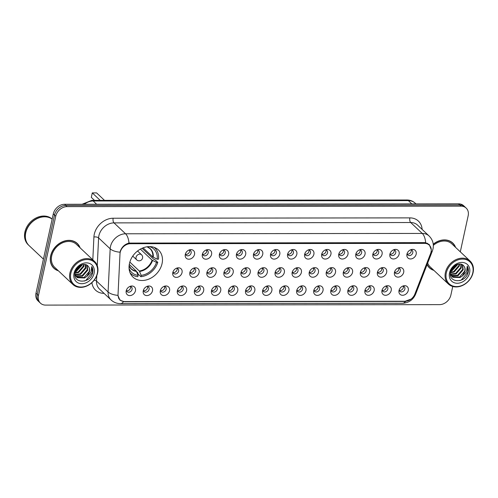 <?xml version="1.0" encoding="UTF-8"?>
<svg xmlns="http://www.w3.org/2000/svg" width="498" height="498" viewBox="0 0 498 498"><rect width="100%" height="100%" fill="white"/><g stroke="black" fill="none" stroke-linecap="round" stroke-linejoin="round"><path stroke-width="0.75" d="M129.449 263.573A18.613 14.847 133.3 0 0 132.991 277.1A18.613 14.847 133.3 0 0 149.73 278.712A18.613 14.847 133.3 0 0 162.074 263.535A18.613 14.847 133.3 0 0 158.526 250.008A18.613 14.847 133.3 0 0 141.787 248.396A18.613 14.847 133.3 0 0 129.449 263.573M152.5 290.782A5.266 4.202 -46.7 0 1 146.86 295.582A5.266 4.202 -46.7 0 1 143.256 290.832A5.266 4.202 -46.7 0 1 143.268 290.788A5.266 4.202 -46.7 0 1 147.657 286.163A5.266 4.202 -46.7 0 1 152.5 290.782M143.499 290.004A3.162 2.521 133.3 0 0 144.171 291.635A3.162 2.521 133.3 0 0 147.016 291.909A3.162 2.521 133.3 0 0 149.114 289.332A3.162 2.521 133.3 0 0 148.51 287.035A3.162 2.521 133.3 0 0 146.842 286.456M169.55 290.757A5.266 4.202 -46.7 0 1 163.91 295.563A5.266 4.202 -46.7 0 1 160.306 290.813A5.266 4.202 -46.7 0 1 160.319 290.77A5.266 4.202 -46.7 0 1 164.707 286.145A5.266 4.202 -46.7 0 1 169.55 290.757M160.555 289.979A3.162 2.521 133.3 0 0 161.221 291.61A3.162 2.521 133.3 0 0 164.066 291.884A3.162 2.521 133.3 0 0 166.164 289.307A3.162 2.521 133.3 0 0 165.56 287.01A3.162 2.521 133.3 0 0 163.892 286.437M186.601 290.739A5.266 4.202 -46.7 0 1 180.961 295.544A5.266 4.202 -46.7 0 1 177.356 290.795A5.266 4.202 -46.7 0 1 177.369 290.751A5.266 4.202 -46.7 0 1 181.758 286.126A5.266 4.202 -46.7 0 1 186.601 290.739M177.605 289.961A3.162 2.521 133.3 0 0 178.278 291.591A3.162 2.521 133.3 0 0 181.116 291.865A3.162 2.521 133.3 0 0 183.214 289.288A3.162 2.521 133.3 0 0 182.61 286.991A3.162 2.521 133.3 0 0 180.942 286.418M203.651 290.72A5.266 4.202 -46.7 0 1 198.011 295.519A5.266 4.202 -46.7 0 1 194.413 290.77A5.266 4.202 -46.7 0 1 194.419 290.732A5.266 4.202 -46.7 0 1 198.808 286.107A5.266 4.202 -46.7 0 1 203.651 290.72M194.656 289.942A3.162 2.521 133.3 0 0 195.328 291.573A3.162 2.521 133.3 0 0 198.167 291.847A3.162 2.521 133.3 0 0 200.264 289.27A3.162 2.521 133.3 0 0 199.661 286.973A3.162 2.521 133.3 0 0 197.992 286.4M220.701 290.701A5.266 4.202 -46.7 0 1 215.061 295.501A5.266 4.202 -46.7 0 1 211.463 290.751A5.266 4.202 -46.7 0 1 211.469 290.708A5.266 4.202 -46.7 0 1 215.858 286.082A5.266 4.202 -46.7 0 1 220.701 290.701M211.706 289.923A3.162 2.521 133.3 0 0 212.378 291.554A3.162 2.521 133.3 0 0 215.217 291.828A3.162 2.521 133.3 0 0 217.315 289.251A3.162 2.521 133.3 0 0 216.711 286.954A3.162 2.521 133.3 0 0 215.043 286.375M237.751 290.683A5.266 4.202 -46.7 0 1 232.112 295.482A5.266 4.202 -46.7 0 1 228.514 290.732A5.266 4.202 -46.7 0 1 228.52 290.689A5.266 4.202 -46.7 0 1 232.908 286.064A5.266 4.202 -46.7 0 1 237.751 290.683M228.756 289.898A3.162 2.521 133.3 0 0 229.429 291.529A3.162 2.521 133.3 0 0 232.267 291.803A3.162 2.521 133.3 0 0 234.365 289.226A3.162 2.521 133.3 0 0 233.761 286.929A3.162 2.521 133.3 0 0 232.093 286.356M254.802 290.658A5.266 4.202 -46.7 0 1 249.162 295.463A5.266 4.202 -46.7 0 1 245.564 290.714A5.266 4.202 -46.7 0 1 245.57 290.67A5.266 4.202 -46.7 0 1 249.965 286.045A5.266 4.202 -46.7 0 1 254.802 290.658M245.807 289.88A3.162 2.521 133.3 0 0 246.479 291.511A3.162 2.521 133.3 0 0 249.324 291.784A3.162 2.521 133.3 0 0 251.415 289.207A3.162 2.521 133.3 0 0 250.811 286.91A3.162 2.521 133.3 0 0 249.149 286.338M271.858 290.639A5.266 4.202 -46.7 0 1 266.212 295.439A5.266 4.202 -46.7 0 1 262.614 290.695A5.266 4.202 -46.7 0 1 262.62 290.651A5.266 4.202 -46.7 0 1 267.015 286.026A5.266 4.202 -46.7 0 1 271.858 290.639M262.857 289.861A3.162 2.521 133.3 0 0 263.529 291.492A3.162 2.521 133.3 0 0 266.374 291.766A3.162 2.521 133.3 0 0 268.466 289.189A3.162 2.521 133.3 0 0 267.868 286.892A3.162 2.521 133.3 0 0 266.2 286.319M288.908 290.62A5.266 4.202 -46.7 0 1 283.262 295.42A5.266 4.202 -46.7 0 1 279.664 290.67A5.266 4.202 -46.7 0 1 279.671 290.633A5.266 4.202 -46.7 0 1 284.065 286.008A5.266 4.202 -46.7 0 1 288.908 290.62M279.907 289.842A3.162 2.521 133.3 0 0 280.579 291.473A3.162 2.521 133.3 0 0 283.424 291.747A3.162 2.521 133.3 0 0 285.516 289.17A3.162 2.521 133.3 0 0 284.918 286.873A3.162 2.521 133.3 0 0 283.25 286.3M305.959 290.602A5.266 4.202 -46.7 0 1 300.313 295.401A5.266 4.202 -46.7 0 1 296.715 290.651A5.266 4.202 -46.7 0 1 296.721 290.608A5.266 4.202 -46.7 0 1 301.116 285.983A5.266 4.202 -46.7 0 1 305.959 290.602M296.957 289.824A3.162 2.521 133.3 0 0 297.63 291.454A3.162 2.521 133.3 0 0 300.475 291.728A3.162 2.521 133.3 0 0 302.566 289.151A3.162 2.521 133.3 0 0 301.969 286.854A3.162 2.521 133.3 0 0 300.3 286.275M323.009 290.577A5.266 4.202 -46.7 0 1 317.363 295.382A5.266 4.202 -46.7 0 1 313.765 290.633A5.266 4.202 -46.7 0 1 313.777 290.589A5.266 4.202 -46.7 0 1 318.166 285.964A5.266 4.202 -46.7 0 1 323.009 290.577M314.008 289.799A3.162 2.521 133.3 0 0 314.68 291.43A3.162 2.521 133.3 0 0 317.525 291.704A3.162 2.521 133.3 0 0 319.616 289.126A3.162 2.521 133.3 0 0 319.019 286.829A3.162 2.521 133.3 0 0 317.351 286.257M340.059 290.558A5.266 4.202 -46.7 0 1 334.413 295.364A5.266 4.202 -46.7 0 1 330.815 290.614A5.266 4.202 -46.7 0 1 330.828 290.571A5.266 4.202 -46.7 0 1 335.216 285.945A5.266 4.202 -46.7 0 1 340.059 290.558M331.058 289.78A3.162 2.521 133.3 0 0 331.73 291.411A3.162 2.521 133.3 0 0 334.575 291.685A3.162 2.521 133.3 0 0 336.673 289.108A3.162 2.521 133.3 0 0 336.069 286.811A3.162 2.521 133.3 0 0 334.401 286.238M357.11 290.539A5.266 4.202 -46.7 0 1 351.47 295.339A5.266 4.202 -46.7 0 1 347.865 290.595A5.266 4.202 -46.7 0 1 347.878 290.552A5.266 4.202 -46.7 0 1 352.267 285.927A5.266 4.202 -46.7 0 1 357.11 290.539M348.108 289.761A3.162 2.521 133.3 0 0 348.781 291.392A3.162 2.521 133.3 0 0 351.625 291.666A3.162 2.521 133.3 0 0 353.723 289.089A3.162 2.521 133.3 0 0 353.119 286.792A3.162 2.521 133.3 0 0 351.451 286.219M374.16 290.521A5.266 4.202 -46.7 0 1 368.52 295.32A5.266 4.202 -46.7 0 1 364.916 290.571A5.266 4.202 -46.7 0 1 364.928 290.533A5.266 4.202 -46.7 0 1 369.317 285.902A5.266 4.202 -46.7 0 1 374.16 290.521M365.165 289.743A3.162 2.521 133.3 0 0 365.831 291.374A3.162 2.521 133.3 0 0 368.676 291.647A3.162 2.521 133.3 0 0 370.773 289.07A3.162 2.521 133.3 0 0 370.17 286.773A3.162 2.521 133.3 0 0 368.501 286.194M391.21 290.502A5.266 4.202 -46.7 0 1 385.57 295.302A5.266 4.202 -46.7 0 1 381.966 290.552A5.266 4.202 -46.7 0 1 381.978 290.508A5.266 4.202 -46.7 0 1 386.367 285.883A5.266 4.202 -46.7 0 1 391.21 290.502M382.215 289.724A3.162 2.521 133.3 0 0 382.887 291.355A3.162 2.521 133.3 0 0 385.726 291.629A3.162 2.521 133.3 0 0 387.824 289.052A3.162 2.521 133.3 0 0 387.22 286.755A3.162 2.521 133.3 0 0 385.552 286.176M408.26 290.477A5.266 4.202 -46.7 0 1 402.621 295.283A5.266 4.202 -46.7 0 1 399.016 290.533A5.266 4.202 -46.7 0 1 399.029 290.49A5.266 4.202 -46.7 0 1 403.417 285.864A5.266 4.202 -46.7 0 1 408.26 290.477M399.265 289.699A3.162 2.521 133.3 0 0 399.938 291.33A3.162 2.521 133.3 0 0 402.776 291.604A3.162 2.521 133.3 0 0 404.874 289.027A3.162 2.521 133.3 0 0 404.27 286.73A3.162 2.521 133.3 0 0 402.602 286.157M135.45 290.801A5.266 4.202 -46.7 0 1 129.81 295.6A5.266 4.202 -46.7 0 1 126.206 290.851A5.266 4.202 -46.7 0 1 126.218 290.813A5.266 4.202 -46.7 0 1 130.607 286.182A5.266 4.202 -46.7 0 1 135.45 290.801M126.448 290.023A3.162 2.521 133.3 0 0 127.121 291.654A3.162 2.521 133.3 0 0 129.966 291.928A3.162 2.521 133.3 0 0 132.063 289.35A3.162 2.521 133.3 0 0 131.46 287.053A3.162 2.521 133.3 0 0 129.791 286.475M182.038 272.587A5.266 4.202 -46.7 0 1 176.392 277.392A5.266 4.202 -46.7 0 1 172.794 272.643A5.266 4.202 -46.7 0 1 172.8 272.599A5.266 4.202 -46.7 0 1 177.195 267.974A5.266 4.202 -46.7 0 1 182.038 272.587M173.036 271.808A3.162 2.521 133.3 0 0 173.709 273.439A3.162 2.521 133.3 0 0 176.553 273.713A3.162 2.521 133.3 0 0 178.645 271.136A3.162 2.521 133.3 0 0 178.047 268.839A3.162 2.521 133.3 0 0 176.379 268.266M199.088 272.568A5.266 4.202 -46.7 0 1 193.442 277.367A5.266 4.202 -46.7 0 1 189.844 272.624A5.266 4.202 -46.7 0 1 189.856 272.58A5.266 4.202 -46.7 0 1 194.245 267.955A5.266 4.202 -46.7 0 1 199.088 272.568M190.087 271.79A3.162 2.521 133.3 0 0 190.759 273.421A3.162 2.521 133.3 0 0 193.604 273.695A3.162 2.521 133.3 0 0 195.695 271.117A3.162 2.521 133.3 0 0 195.098 268.82A3.162 2.521 133.3 0 0 193.429 268.248M216.138 272.549A5.266 4.202 -46.7 0 1 210.498 277.349A5.266 4.202 -46.7 0 1 206.894 272.599A5.266 4.202 -46.7 0 1 206.907 272.562A5.266 4.202 -46.7 0 1 211.295 267.93A5.266 4.202 -46.7 0 1 216.138 272.549M207.137 271.771A3.162 2.521 133.3 0 0 207.809 273.402A3.162 2.521 133.3 0 0 210.654 273.676A3.162 2.521 133.3 0 0 212.752 271.099A3.162 2.521 133.3 0 0 212.148 268.802A3.162 2.521 133.3 0 0 210.48 268.223M233.189 272.531A5.266 4.202 -46.7 0 1 227.549 277.33A5.266 4.202 -46.7 0 1 223.944 272.58A5.266 4.202 -46.7 0 1 223.957 272.537A5.266 4.202 -46.7 0 1 228.345 267.912A5.266 4.202 -46.7 0 1 233.189 272.531M224.187 271.752A3.162 2.521 133.3 0 0 224.859 273.383A3.162 2.521 133.3 0 0 227.704 273.657A3.162 2.521 133.3 0 0 229.802 271.08A3.162 2.521 133.3 0 0 229.198 268.783A3.162 2.521 133.3 0 0 227.53 268.204M250.239 272.506A5.266 4.202 -46.7 0 1 244.599 277.311A5.266 4.202 -46.7 0 1 240.995 272.562A5.266 4.202 -46.7 0 1 241.007 272.518A5.266 4.202 -46.7 0 1 245.396 267.893A5.266 4.202 -46.7 0 1 250.239 272.506M241.244 271.727A3.162 2.521 133.3 0 0 241.91 273.358A3.162 2.521 133.3 0 0 244.755 273.632A3.162 2.521 133.3 0 0 246.852 271.055A3.162 2.521 133.3 0 0 246.249 268.758A3.162 2.521 133.3 0 0 244.58 268.185M267.289 272.487A5.266 4.202 -46.7 0 1 261.649 277.293A5.266 4.202 -46.7 0 1 258.045 272.543A5.266 4.202 -46.7 0 1 258.057 272.499A5.266 4.202 -46.7 0 1 262.446 267.874A5.266 4.202 -46.7 0 1 267.289 272.487M258.294 271.709A3.162 2.521 133.3 0 0 258.966 273.34A3.162 2.521 133.3 0 0 261.805 273.614A3.162 2.521 133.3 0 0 263.903 271.036A3.162 2.521 133.3 0 0 263.299 268.739A3.162 2.521 133.3 0 0 261.631 268.167M284.339 272.468A5.266 4.202 -46.7 0 1 278.699 277.268A5.266 4.202 -46.7 0 1 275.101 272.518A5.266 4.202 -46.7 0 1 275.108 272.481A5.266 4.202 -46.7 0 1 279.496 267.856A5.266 4.202 -46.7 0 1 284.339 272.468M275.344 271.69A3.162 2.521 133.3 0 0 276.017 273.321A3.162 2.521 133.3 0 0 278.855 273.595A3.162 2.521 133.3 0 0 280.953 271.018A3.162 2.521 133.3 0 0 280.349 268.721A3.162 2.521 133.3 0 0 278.681 268.148M301.39 272.45A5.266 4.202 -46.7 0 1 295.75 277.249A5.266 4.202 -46.7 0 1 292.152 272.499A5.266 4.202 -46.7 0 1 292.158 272.462A5.266 4.202 -46.7 0 1 296.547 267.831A5.266 4.202 -46.7 0 1 301.39 272.45M292.394 271.671A3.162 2.521 133.3 0 0 293.067 273.302A3.162 2.521 133.3 0 0 295.905 273.576A3.162 2.521 133.3 0 0 298.003 270.999A3.162 2.521 133.3 0 0 297.399 268.702A3.162 2.521 133.3 0 0 295.731 268.123M318.44 272.431A5.266 4.202 -46.7 0 1 312.8 277.23A5.266 4.202 -46.7 0 1 309.202 272.481A5.266 4.202 -46.7 0 1 309.208 272.437A5.266 4.202 -46.7 0 1 313.597 267.812A5.266 4.202 -46.7 0 1 318.44 272.431M309.445 271.653A3.162 2.521 133.3 0 0 310.117 273.278A3.162 2.521 133.3 0 0 312.956 273.551A3.162 2.521 133.3 0 0 315.053 270.974A3.162 2.521 133.3 0 0 314.45 268.677A3.162 2.521 133.3 0 0 312.781 268.105M335.49 272.406A5.266 4.202 -46.7 0 1 329.85 277.212A5.266 4.202 -46.7 0 1 326.252 272.462A5.266 4.202 -46.7 0 1 326.258 272.418A5.266 4.202 -46.7 0 1 330.653 267.793A5.266 4.202 -46.7 0 1 335.49 272.406M326.495 271.628A3.162 2.521 133.3 0 0 327.167 273.259A3.162 2.521 133.3 0 0 330.012 273.533A3.162 2.521 133.3 0 0 332.104 270.956A3.162 2.521 133.3 0 0 331.5 268.659A3.162 2.521 133.3 0 0 329.838 268.086M352.547 272.387A5.266 4.202 -46.7 0 1 346.901 277.187A5.266 4.202 -46.7 0 1 343.303 272.443A5.266 4.202 -46.7 0 1 343.309 272.4A5.266 4.202 -46.7 0 1 347.704 267.775A5.266 4.202 -46.7 0 1 352.547 272.387M343.545 271.609A3.162 2.521 133.3 0 0 344.218 273.24A3.162 2.521 133.3 0 0 347.062 273.514A3.162 2.521 133.3 0 0 349.154 270.937A3.162 2.521 133.3 0 0 348.556 268.64A3.162 2.521 133.3 0 0 346.888 268.067M369.597 272.369A5.266 4.202 -46.7 0 1 363.951 277.168A5.266 4.202 -46.7 0 1 360.353 272.418A5.266 4.202 -46.7 0 1 360.359 272.381A5.266 4.202 -46.7 0 1 364.754 267.756A5.266 4.202 -46.7 0 1 369.597 272.369M360.596 271.591A3.162 2.521 133.3 0 0 361.268 273.221A3.162 2.521 133.3 0 0 364.113 273.495A3.162 2.521 133.3 0 0 366.204 270.918A3.162 2.521 133.3 0 0 365.607 268.621A3.162 2.521 133.3 0 0 363.938 268.049M386.647 272.35A5.266 4.202 -46.7 0 1 381.001 277.149A5.266 4.202 -46.7 0 1 377.403 272.4A5.266 4.202 -46.7 0 1 377.409 272.356A5.266 4.202 -46.7 0 1 381.804 267.731A5.266 4.202 -46.7 0 1 386.647 272.35M377.646 271.572A3.162 2.521 133.3 0 0 378.318 273.203A3.162 2.521 133.3 0 0 381.163 273.477A3.162 2.521 133.3 0 0 383.255 270.9A3.162 2.521 133.3 0 0 382.657 268.603A3.162 2.521 133.3 0 0 380.989 268.024M403.697 272.325A5.266 4.202 -46.7 0 1 398.051 277.131A5.266 4.202 -46.7 0 1 394.453 272.381A5.266 4.202 -46.7 0 1 394.466 272.338A5.266 4.202 -46.7 0 1 398.854 267.712A5.266 4.202 -46.7 0 1 403.697 272.325M394.696 271.547A3.162 2.521 133.3 0 0 395.368 273.178A3.162 2.521 133.3 0 0 398.213 273.452A3.162 2.521 133.3 0 0 400.305 270.875A3.162 2.521 133.3 0 0 399.707 268.578A3.162 2.521 133.3 0 0 398.039 268.005M194.519 254.416A5.266 4.202 -46.7 0 1 188.879 259.215A5.266 4.202 -46.7 0 1 185.281 254.472A5.266 4.202 -46.7 0 1 185.287 254.428A5.266 4.202 -46.7 0 1 189.676 249.803A5.266 4.202 -46.7 0 1 194.519 254.416M185.524 253.638A3.162 2.521 133.3 0 0 186.196 255.269A3.162 2.521 133.3 0 0 189.035 255.542A3.162 2.521 133.3 0 0 191.132 252.965A3.162 2.521 133.3 0 0 190.529 250.668A3.162 2.521 133.3 0 0 188.86 250.096M211.569 254.397A5.266 4.202 -46.7 0 1 205.929 259.197A5.266 4.202 -46.7 0 1 202.331 254.447A5.266 4.202 -46.7 0 1 202.337 254.41A5.266 4.202 -46.7 0 1 206.732 249.784A5.266 4.202 -46.7 0 1 211.569 254.397M202.574 253.619A3.162 2.521 133.3 0 0 203.246 255.25A3.162 2.521 133.3 0 0 206.091 255.524A3.162 2.521 133.3 0 0 208.183 252.947A3.162 2.521 133.3 0 0 207.579 250.65A3.162 2.521 133.3 0 0 205.917 250.077M228.626 254.378A5.266 4.202 -46.7 0 1 222.98 259.178A5.266 4.202 -46.7 0 1 219.381 254.428A5.266 4.202 -46.7 0 1 219.388 254.385A5.266 4.202 -46.7 0 1 223.783 249.759A5.266 4.202 -46.7 0 1 228.626 254.378M219.624 253.6A3.162 2.521 133.3 0 0 220.297 255.231A3.162 2.521 133.3 0 0 223.141 255.505A3.162 2.521 133.3 0 0 225.233 252.928A3.162 2.521 133.3 0 0 224.635 250.631A3.162 2.521 133.3 0 0 222.967 250.052M245.676 254.354A5.266 4.202 -46.7 0 1 240.03 259.159A5.266 4.202 -46.7 0 1 236.432 254.41A5.266 4.202 -46.7 0 1 236.438 254.366A5.266 4.202 -46.7 0 1 240.833 249.741A5.266 4.202 -46.7 0 1 245.676 254.354M236.675 253.575A3.162 2.521 133.3 0 0 237.347 255.206A3.162 2.521 133.3 0 0 240.192 255.48A3.162 2.521 133.3 0 0 242.283 252.903A3.162 2.521 133.3 0 0 241.686 250.606A3.162 2.521 133.3 0 0 240.017 250.033M262.726 254.335A5.266 4.202 -46.7 0 1 257.08 259.141A5.266 4.202 -46.7 0 1 253.482 254.391A5.266 4.202 -46.7 0 1 253.488 254.347A5.266 4.202 -46.7 0 1 257.883 249.722A5.266 4.202 -46.7 0 1 262.726 254.335M253.725 253.557A3.162 2.521 133.3 0 0 254.397 255.188A3.162 2.521 133.3 0 0 257.242 255.462A3.162 2.521 133.3 0 0 259.334 252.884A3.162 2.521 133.3 0 0 258.736 250.587A3.162 2.521 133.3 0 0 257.068 250.015M279.776 254.316A5.266 4.202 -46.7 0 1 274.13 259.116A5.266 4.202 -46.7 0 1 270.532 254.372A5.266 4.202 -46.7 0 1 270.545 254.329A5.266 4.202 -46.7 0 1 274.933 249.703A5.266 4.202 -46.7 0 1 279.776 254.316M270.775 253.538A3.162 2.521 133.3 0 0 271.447 255.169A3.162 2.521 133.3 0 0 274.292 255.443A3.162 2.521 133.3 0 0 276.384 252.866A3.162 2.521 133.3 0 0 275.786 250.569A3.162 2.521 133.3 0 0 274.118 249.996M296.827 254.297A5.266 4.202 -46.7 0 1 291.181 259.097A5.266 4.202 -46.7 0 1 287.583 254.347A5.266 4.202 -46.7 0 1 287.595 254.31A5.266 4.202 -46.7 0 1 291.984 249.685A5.266 4.202 -46.7 0 1 296.827 254.297M287.825 253.519A3.162 2.521 133.3 0 0 288.498 255.15A3.162 2.521 133.3 0 0 291.342 255.424A3.162 2.521 133.3 0 0 293.44 252.847A3.162 2.521 133.3 0 0 292.836 250.55A3.162 2.521 133.3 0 0 291.168 249.977M313.877 254.279A5.266 4.202 -46.7 0 1 308.237 259.078A5.266 4.202 -46.7 0 1 304.633 254.329A5.266 4.202 -46.7 0 1 304.645 254.285A5.266 4.202 -46.7 0 1 309.034 249.66A5.266 4.202 -46.7 0 1 313.877 254.279M304.876 253.501A3.162 2.521 133.3 0 0 305.548 255.132A3.162 2.521 133.3 0 0 308.393 255.406A3.162 2.521 133.3 0 0 310.491 252.828A3.162 2.521 133.3 0 0 309.887 250.531A3.162 2.521 133.3 0 0 308.218 249.952M330.927 254.254A5.266 4.202 -46.7 0 1 325.287 259.06A5.266 4.202 -46.7 0 1 321.683 254.31A5.266 4.202 -46.7 0 1 321.696 254.266A5.266 4.202 -46.7 0 1 326.084 249.641A5.266 4.202 -46.7 0 1 330.927 254.254M321.932 253.476A3.162 2.521 133.3 0 0 322.598 255.107A3.162 2.521 133.3 0 0 325.443 255.381A3.162 2.521 133.3 0 0 327.541 252.803A3.162 2.521 133.3 0 0 326.937 250.506A3.162 2.521 133.3 0 0 325.269 249.934M347.978 254.235A5.266 4.202 -46.7 0 1 342.338 259.041A5.266 4.202 -46.7 0 1 338.733 254.291A5.266 4.202 -46.7 0 1 338.746 254.248A5.266 4.202 -46.7 0 1 343.134 249.623A5.266 4.202 -46.7 0 1 347.978 254.235M338.982 253.457A3.162 2.521 133.3 0 0 339.655 255.088A3.162 2.521 133.3 0 0 342.493 255.362A3.162 2.521 133.3 0 0 344.591 252.785A3.162 2.521 133.3 0 0 343.987 250.488A3.162 2.521 133.3 0 0 342.319 249.915M365.028 254.217A5.266 4.202 -46.7 0 1 359.388 259.016A5.266 4.202 -46.7 0 1 355.784 254.266A5.266 4.202 -46.7 0 1 355.796 254.229A5.266 4.202 -46.7 0 1 360.185 249.604A5.266 4.202 -46.7 0 1 365.028 254.217M356.033 253.438A3.162 2.521 133.3 0 0 356.705 255.069A3.162 2.521 133.3 0 0 359.544 255.343A3.162 2.521 133.3 0 0 361.641 252.766A3.162 2.521 133.3 0 0 361.038 250.469A3.162 2.521 133.3 0 0 359.369 249.896M382.078 254.198A5.266 4.202 -46.7 0 1 376.438 258.997A5.266 4.202 -46.7 0 1 372.84 254.248A5.266 4.202 -46.7 0 1 372.846 254.21A5.266 4.202 -46.7 0 1 377.235 249.579A5.266 4.202 -46.7 0 1 382.078 254.198M373.083 253.42A3.162 2.521 133.3 0 0 373.755 255.051A3.162 2.521 133.3 0 0 376.594 255.325A3.162 2.521 133.3 0 0 378.692 252.747A3.162 2.521 133.3 0 0 378.088 250.45A3.162 2.521 133.3 0 0 376.42 249.871M399.128 254.179A5.266 4.202 -46.7 0 1 393.488 258.979A5.266 4.202 -46.7 0 1 389.89 254.229A5.266 4.202 -46.7 0 1 389.897 254.185A5.266 4.202 -46.7 0 1 394.285 249.56A5.266 4.202 -46.7 0 1 399.128 254.179M390.133 253.401A3.162 2.521 133.3 0 0 390.805 255.032A3.162 2.521 133.3 0 0 393.644 255.3A3.162 2.521 133.3 0 0 395.742 252.723A3.162 2.521 133.3 0 0 395.138 250.426A3.162 2.521 133.3 0 0 393.47 249.853M416.179 254.154A5.266 4.202 -46.7 0 1 410.539 258.96A5.266 4.202 -46.7 0 1 406.941 254.21A5.266 4.202 -46.7 0 1 406.947 254.167A5.266 4.202 -46.7 0 1 411.342 249.542A5.266 4.202 -46.7 0 1 416.179 254.154M407.183 253.376A3.162 2.521 133.3 0 0 407.856 255.007A3.162 2.521 133.3 0 0 410.694 255.281A3.162 2.521 133.3 0 0 412.792 252.704A3.162 2.521 133.3 0 0 412.188 250.407A3.162 2.521 133.3 0 0 410.526 249.834M147.539 286.518A3.162 2.521 -46.7 0 1 147.57 287.875A3.162 2.521 -46.7 0 1 143.605 290.695M164.589 286.499A3.162 2.521 -46.7 0 1 164.62 287.856A3.162 2.521 -46.7 0 1 160.655 290.67M181.639 286.481A3.162 2.521 -46.7 0 1 181.67 287.838A3.162 2.521 -46.7 0 1 177.705 290.651M198.69 286.456A3.162 2.521 -46.7 0 1 198.721 287.813A3.162 2.521 -46.7 0 1 194.755 290.633M215.74 286.437A3.162 2.521 -46.7 0 1 215.771 287.794A3.162 2.521 -46.7 0 1 211.806 290.614M232.79 286.418A3.162 2.521 -46.7 0 1 232.821 287.776A3.162 2.521 -46.7 0 1 228.856 290.595M249.84 286.4A3.162 2.521 -46.7 0 1 249.871 287.757A3.162 2.521 -46.7 0 1 245.906 290.571M266.891 286.381A3.162 2.521 -46.7 0 1 266.928 287.738A3.162 2.521 -46.7 0 1 262.956 290.552M283.947 286.356A3.162 2.521 -46.7 0 1 283.978 287.713A3.162 2.521 -46.7 0 1 280.007 290.533M300.997 286.338A3.162 2.521 -46.7 0 1 301.029 287.695A3.162 2.521 -46.7 0 1 297.063 290.515M318.048 286.319A3.162 2.521 -46.7 0 1 318.079 287.676A3.162 2.521 -46.7 0 1 314.114 290.49M335.098 286.3A3.162 2.521 -46.7 0 1 335.129 287.657A3.162 2.521 -46.7 0 1 331.164 290.471M352.148 286.275A3.162 2.521 -46.7 0 1 352.179 287.639A3.162 2.521 -46.7 0 1 348.214 290.452M369.199 286.257A3.162 2.521 -46.7 0 1 369.23 287.614A3.162 2.521 -46.7 0 1 365.264 290.434M386.249 286.238A3.162 2.521 -46.7 0 1 386.28 287.595A3.162 2.521 -46.7 0 1 382.315 290.415M403.299 286.219A3.162 2.521 -46.7 0 1 403.33 287.576A3.162 2.521 -46.7 0 1 399.365 290.39M130.488 286.537A3.162 2.521 -46.7 0 1 130.52 287.894A3.162 2.521 -46.7 0 1 126.554 290.714M177.076 268.329A3.162 2.521 -46.7 0 1 177.107 269.686A3.162 2.521 -46.7 0 1 173.142 272.499M194.127 268.304A3.162 2.521 -46.7 0 1 194.158 269.667A3.162 2.521 -46.7 0 1 190.192 272.481M211.177 268.285A3.162 2.521 -46.7 0 1 211.208 269.642A3.162 2.521 -46.7 0 1 207.243 272.462M228.227 268.266A3.162 2.521 -46.7 0 1 228.258 269.623A3.162 2.521 -46.7 0 1 224.293 272.443M245.277 268.248A3.162 2.521 -46.7 0 1 245.309 269.605A3.162 2.521 -46.7 0 1 241.343 272.418M262.328 268.229A3.162 2.521 -46.7 0 1 262.359 269.586A3.162 2.521 -46.7 0 1 258.394 272.4M279.378 268.204A3.162 2.521 -46.7 0 1 279.409 269.561A3.162 2.521 -46.7 0 1 275.444 272.381M296.428 268.185A3.162 2.521 -46.7 0 1 296.459 269.543A3.162 2.521 -46.7 0 1 292.494 272.362M313.479 268.167A3.162 2.521 -46.7 0 1 313.51 269.524A3.162 2.521 -46.7 0 1 309.544 272.344M330.529 268.148A3.162 2.521 -46.7 0 1 330.56 269.505A3.162 2.521 -46.7 0 1 326.595 272.319M347.579 268.129A3.162 2.521 -46.7 0 1 347.616 269.486A3.162 2.521 -46.7 0 1 343.645 272.3M364.636 268.105A3.162 2.521 -46.7 0 1 364.667 269.462A3.162 2.521 -46.7 0 1 360.695 272.281M381.686 268.086A3.162 2.521 -46.7 0 1 381.717 269.443A3.162 2.521 -46.7 0 1 377.752 272.263M398.736 268.067A3.162 2.521 -46.7 0 1 398.767 269.424A3.162 2.521 -46.7 0 1 394.802 272.244M189.557 250.158A3.162 2.521 -46.7 0 1 189.589 251.515A3.162 2.521 -46.7 0 1 185.623 254.329M206.608 250.133A3.162 2.521 -46.7 0 1 206.645 251.49A3.162 2.521 -46.7 0 1 202.674 254.31M223.658 250.114A3.162 2.521 -46.7 0 1 223.695 251.471A3.162 2.521 -46.7 0 1 219.724 254.291M240.715 250.096A3.162 2.521 -46.7 0 1 240.746 251.453A3.162 2.521 -46.7 0 1 236.774 254.273M257.765 250.077A3.162 2.521 -46.7 0 1 257.796 251.434A3.162 2.521 -46.7 0 1 253.831 254.248M274.815 250.052A3.162 2.521 -46.7 0 1 274.846 251.415A3.162 2.521 -46.7 0 1 270.881 254.229M291.865 250.033A3.162 2.521 -46.7 0 1 291.896 251.39A3.162 2.521 -46.7 0 1 287.931 254.21M308.916 250.015A3.162 2.521 -46.7 0 1 308.947 251.372A3.162 2.521 -46.7 0 1 304.981 254.192M325.966 249.996A3.162 2.521 -46.7 0 1 325.997 251.353A3.162 2.521 -46.7 0 1 322.032 254.167M343.016 249.977A3.162 2.521 -46.7 0 1 343.047 251.334A3.162 2.521 -46.7 0 1 339.082 254.148M360.066 249.952A3.162 2.521 -46.7 0 1 360.098 251.309A3.162 2.521 -46.7 0 1 356.132 254.129M377.117 249.934A3.162 2.521 -46.7 0 1 377.148 251.291A3.162 2.521 -46.7 0 1 373.183 254.111M394.167 249.915A3.162 2.521 -46.7 0 1 394.198 251.272A3.162 2.521 -46.7 0 1 390.233 254.092M411.217 249.896A3.162 2.521 -46.7 0 1 411.248 251.253A3.162 2.521 -46.7 0 1 407.283 254.067M119.999 253.862A9.481 7.563 -46.7 0 1 120.199 252.362A9.481 7.563 -46.7 0 1 130.389 243.721L424.626 243.373A9.481 7.563 -46.7 0 1 429.245 245.109A9.481 7.563 -46.7 0 1 430.602 253.494L414.853 294.113A9.481 7.563 -46.7 0 1 405.117 301.259L124.662 301.583A9.481 7.563 -46.7 0 1 120.043 299.852A9.481 7.563 -46.7 0 1 118.038 294.461L119.999 253.862M80.103 247.823A17.032 13.589 133.3 0 0 77.258 243.454A17.032 13.589 133.3 0 0 61.939 241.978A17.032 13.589 133.3 0 0 50.647 255.866A17.032 13.589 133.3 0 0 53.89 268.241A17.032 13.589 133.3 0 0 58.422 270.825M53.292 267.638A17.032 13.589 133.3 0 0 54.207 268.298M427.066 264.675A17.032 13.589 133.3 0 0 429.376 267.8A17.032 13.589 133.3 0 0 433.907 270.383M428.778 267.196A17.032 13.589 133.3 0 0 429.693 267.856M120.136 251.727L120.373 250.948C122.041 246.79 124.911 244.169 128.976 243.086L424.433 242.613L425.672 242.738L429.232 244.512L431.249 249.579M40.469 303.176L37.997 300.848A10.539 8.404 133.3 0 1 35.993 293.191L53.286 213.897A10.539 8.404 133.3 0 1 64.609 204.292L458.558 203.831A10.539 8.404 133.3 0 1 463.694 205.755L464.933 206.919A10.539 8.404 133.3 0 0 459.797 204.995L65.842 205.456A10.539 8.404 133.3 0 0 54.519 215.061L37.226 294.355A10.539 8.404 133.3 0 0 39.236 302.012A10.539 8.404 133.3 0 1 37.226 294.355L54.519 215.061A10.539 8.404 133.3 0 1 65.842 205.456L459.797 204.995A10.539 8.404 133.3 0 1 464.933 206.919L466.165 208.083A10.539 8.404 133.3 0 0 461.03 206.153L67.074 206.62A10.539 8.404 133.3 0 0 55.751 216.219L38.458 295.519A10.539 8.404 133.3 0 0 40.469 303.176A10.539 8.404 133.3 0 0 45.604 305.1L439.553 304.639A10.539 8.404 133.3 0 0 450.883 295.034L452.744 286.487M411.012 299.142L404.55 301.452L124.425 301.782L119.937 300.176L117.895 295.358A12.294 5.422 2.8 0 1 108.085 291.965L110.17 248.807A14.05 11.205 -46.7 0 1 110.469 246.585A14.05 11.205 -46.7 0 1 125.564 233.78A12.294 5.92 89.9 0 1 128.976 243.086M455.589 247.382A17.032 13.589 133.3 0 0 452.744 243.012A17.032 13.589 133.3 0 0 433.241 244.169M460.301 251.826L468.17 215.734A10.539 8.404 133.3 0 0 466.165 208.083M452.813 243.329A17.032 13.589 133.3 0 0 452.103 242.451M77.327 243.765A17.032 13.589 133.3 0 0 76.617 242.893M97.309 273.271A15.102 12.045 133.3 0 0 87.069 259.539A15.102 12.045 133.3 0 0 70.841 273.302A15.102 12.045 133.3 0 0 81.074 287.035A15.102 12.045 133.3 0 0 97.309 273.271M97.614 272.979A15.805 12.606 133.3 0 0 94.601 261.494A15.805 12.606 133.3 0 0 80.39 260.124A15.805 12.606 133.3 0 0 69.913 273.01A15.805 12.606 133.3 0 0 72.926 284.495A15.805 12.606 133.3 0 0 87.138 285.864A15.805 12.606 133.3 0 0 97.614 272.979M94.601 261.494L76.412 244.344A15.805 12.606 133.3 0 0 62.2 242.98A15.805 12.606 133.3 0 0 51.724 255.866A15.805 12.606 133.3 0 0 54.73 267.351L72.926 284.495M79.817 247.556A16.857 13.446 133.3 0 0 77.134 243.578L75.901 242.42A16.857 13.446 133.3 0 0 75.702 242.233M77.134 243.578A16.857 13.446 133.3 0 0 61.976 242.121A16.857 13.446 133.3 0 0 50.796 255.866A16.857 13.446 133.3 0 0 54.008 268.117A16.857 13.446 133.3 0 0 58.135 270.557M52.153 219.07A17.561 14.006 133.3 0 0 36.41 217.782A17.561 14.006 133.3 0 0 24.9 232.037A17.561 14.006 133.3 0 0 28.243 244.792L28.94 245.452A17.561 14.006 133.3 0 1 25.591 232.691A17.561 14.006 133.3 0 1 36.603 218.678A17.561 14.006 133.3 0 1 52.141 219.139A17.561 14.006 133.3 0 0 36.647 218.877A17.561 14.006 133.3 0 0 25.747 232.834A17.561 14.006 133.3 0 0 29.089 245.595L43.426 259.103M81.828 264.818L76.704 270.607L75.484 271.074M81.081 265.098L75.802 270.327M84.081 264.444L83.832 266.492L78.665 272.45L74.943 273.271M83.589 264.463L83.347 266.032L78.174 271.989L75.017 272.804M85.743 264.668L85.793 268.341L80.62 274.298L75.105 274.84M85.363 264.575L85.301 267.88L80.134 273.838L74.98 274.479M87.007 265.222L87.748 270.184L82.581 276.141L75.746 276.129M86.733 265.067L87.262 269.723L82.089 275.68L75.559 275.83M74.881 274.099L77.252 277.685L84.536 277.99L86.882 276.44L89.491 271.821C89.926 269.642 89.522 267.824 88.277 266.368C89.428 267.775 89.746 269.511 89.217 271.572L84.05 277.523L76.381 276.932M88.277 266.368C85.177 261.867 76.275 265.851 75.123 272.263C72.129 283.63 89.677 284.09 92.528 273.365L92.665 272.823C93.157 270.451 92.852 268.366 91.75 266.579L91.047 272.313L86.882 276.44M74.034 273.296A11.454 9.132 133.3 0 0 81.797 283.711A11.454 9.132 133.3 0 0 94.11 273.271A11.454 9.132 133.3 0 0 86.347 262.857A11.454 9.132 133.3 0 0 74.034 273.296M52.583 266.766A16.857 13.446 133.3 0 0 52.776 266.953L54.008 268.117M91.75 266.579L92.435 272.605L85.793 280.467L84.28 281.077M82.575 264.619L76.25 271.472L75.217 271.914M472.795 272.829A15.102 12.045 133.3 0 0 462.555 259.097A15.102 12.045 133.3 0 0 446.326 272.86A15.102 12.045 133.3 0 0 456.56 286.593A15.102 12.045 133.3 0 0 472.795 272.829M473.1 272.537A15.805 12.606 133.3 0 0 470.093 261.052A15.805 12.606 133.3 0 0 455.875 259.682A15.805 12.606 133.3 0 0 445.399 272.568A15.805 12.606 133.3 0 0 448.412 284.053A15.805 12.606 133.3 0 0 462.623 285.422A15.805 12.606 133.3 0 0 473.1 272.537M470.093 261.052L451.898 243.908A15.805 12.606 133.3 0 0 433.335 245.371M455.303 247.114A16.857 13.446 133.3 0 0 452.62 243.136L451.387 241.978A16.857 13.446 133.3 0 0 451.188 241.791M452.62 243.136A16.857 13.446 133.3 0 0 433.26 244.331M457.313 264.376L452.19 270.165L450.97 270.638M456.566 264.662L451.288 269.885M459.567 264.002L459.318 266.057L454.151 272.008L450.429 272.836M459.075 264.027L458.832 265.59L453.659 271.547L450.503 272.362M461.229 264.226L461.279 267.899L456.106 273.856L450.59 274.404M460.849 264.133L460.787 267.438L455.62 273.396L450.472 274.037M462.493 264.78L463.233 269.742L458.067 275.699L451.232 275.687M462.219 264.625L462.748 269.281L457.575 275.238L451.045 275.388M450.366 273.663L452.738 277.249L460.021 277.548L462.368 275.998L464.976 271.385C465.412 269.2 465.008 267.382 463.763 265.926C464.914 267.333 465.232 269.069 464.702 271.13L459.536 277.087L451.867 276.49M463.763 265.926C460.662 261.425 451.767 265.415 450.609 271.827C447.615 283.188 465.163 283.648 468.014 272.923L468.151 272.381C468.643 270.009 468.338 267.93 467.236 266.137L466.533 271.871L462.368 275.998M449.526 272.854A11.454 9.132 133.3 0 0 457.282 283.269A11.454 9.132 133.3 0 0 469.595 272.836A11.454 9.132 133.3 0 0 461.833 262.421A11.454 9.132 133.3 0 0 449.526 272.854M428.068 266.324A16.857 13.446 133.3 0 0 428.261 266.511L429.494 267.675A16.857 13.446 133.3 0 0 433.621 270.115M427.147 264.463A16.857 13.446 133.3 0 0 429.494 267.675M427.676 263.106A15.805 12.606 133.3 0 0 430.216 266.909L448.412 284.053M467.236 266.137L467.921 272.163L461.279 280.025L459.766 280.635M458.06 264.177L451.736 271.03L450.702 271.472M142.061 248.272L153.938 259.464L154.71 259.464L157.791 262.371A17.561 14.006 133.3 0 1 140.903 276.695L141.195 275.344A16.085 12.83 133.3 0 0 156.497 262.371L152.095 260.155L140.38 249.118M129.835 262.079L139.303 271.005L141.195 275.344M129.057 268.229A16.085 12.83 133.3 0 0 138.12 275.35L136.228 271.005L129.275 264.457M140.903 276.695L137.815 273.788L137.99 272.985L136.608 271.684M143.107 247.836L152.793 256.962L157.194 259.178L158.489 259.172A17.561 14.006 133.3 0 0 154.878 248.01A17.561 14.006 133.3 0 0 154.119 247.357M130.09 272.854A17.561 14.006 133.3 0 0 130.787 273.57A17.561 14.006 133.3 0 0 137.822 276.701L138.12 275.35M157.194 259.178A16.085 12.83 133.3 0 0 149.437 246.603M156.497 262.371L157.791 262.371M104.499 200.345L96.6 192.9L92.292 192.907L100.191 200.352M92.292 192.907L91.315 197.382L94.471 200.358M424.626 243.373L423.817 242.613M130.389 243.721L129.617 242.987M92.815 259.807L93.91 237.011A17.561 14.006 -46.7 0 1 113.158 218.23L409.854 217.881A3.511 1.693 -90.1 0 0 410.701 222.531L114.005 222.88A14.05 11.205 133.3 0 0 98.903 235.685A14.05 11.205 133.3 0 0 98.604 237.907L97.266 265.615M409.854 217.881A17.561 14.006 -46.7 0 1 422.123 229.41M417.548 225.102A14.05 11.205 133.3 0 0 410.701 222.531L422.26 233.431A14.05 11.205 -46.7 0 1 429.108 235.996L417.548 225.102M120.03 252.206A12.294 5.422 2.8 0 1 110.17 248.807L98.604 237.907A3.511 1.55 -177.2 0 0 93.91 237.011M425.672 242.738A12.294 5.92 -90.1 0 0 422.26 233.431L125.564 233.78L114.005 222.88A3.511 1.693 -90.1 0 1 113.158 218.23M405.54 301.415A12.294 5.92 89.9 0 1 402.403 303.288L120.36 303.618A12.294 5.92 -90.1 0 0 123.498 301.744M414.492 294.934A12.294 3.368 21.2 0 0 415.649 294.113C413.153 299.852 408.74 302.915 402.403 303.288M111.054 299.952A14.05 11.205 -46.7 0 1 108.085 291.965L96.519 281.065A14.05 11.205 133.3 0 0 99.494 289.052L111.054 299.952C113.706 302.367 116.806 303.587 120.36 303.618M431.094 251.795A12.294 3.368 21.2 0 0 432.389 250.942L415.649 294.113M104.07 293.366A17.561 14.006 -46.7 0 1 91.912 282.652M461.03 206.153L458.558 203.831M67.074 206.62L64.609 204.292M55.751 216.219L53.286 213.897M38.458 295.519L35.993 293.191M96.78 275.674L96.519 281.065A3.511 1.55 -177.2 0 0 94.209 280.15M411.815 203.887L408.354 200.619A7.022 3.386 -90.1 0 0 406.953 199.991C410.14 200.015 412.892 201.08 415.201 203.19A14.05 11.205 133.3 0 0 408.354 200.619L93.188 200.993A14.05 11.205 133.3 0 0 84.262 204.267M96.649 204.255L93.188 200.993A7.022 3.386 -90.1 0 0 91.788 200.364L406.953 199.991M139.303 271.005A13.77 10.981 133.3 0 0 152.095 260.155M129.1 265.82L131.036 268.59A13.77 10.981 133.3 0 0 136.228 271.005M153.266 257.267A13.932 11.112 133.3 0 0 147.109 246.778M139.596 271.46A13.932 11.112 133.3 0 0 152.569 260.466M129.094 265.888A13.932 11.112 133.3 0 0 136.52 271.466M152.793 256.962A13.77 10.981 133.3 0 0 149.923 248.552L147.041 246.79M132.742 256.109L136.72 259.863A3.511 2.801 -46.7 0 1 136.054 257.31A3.511 2.801 -46.7 0 1 139.826 254.105A3.511 2.801 -46.7 0 1 141.538 254.746L137.56 250.998M120.043 299.852L118.773 298.657M429.245 245.109L427.247 243.217M432.389 250.942L433.023 248.838C433.982 243.914 432.675 239.631 429.108 235.996M82.077 204.273L91.788 200.364M415.201 203.19L415.936 203.881M154.218 247.394L154.878 248.01M130.134 272.954L130.787 273.57M136.72 259.863A3.511 3.511 0 0 0 142.397 258.599A3.511 3.511 0 0 0 141.538 254.746"/></g></svg>
